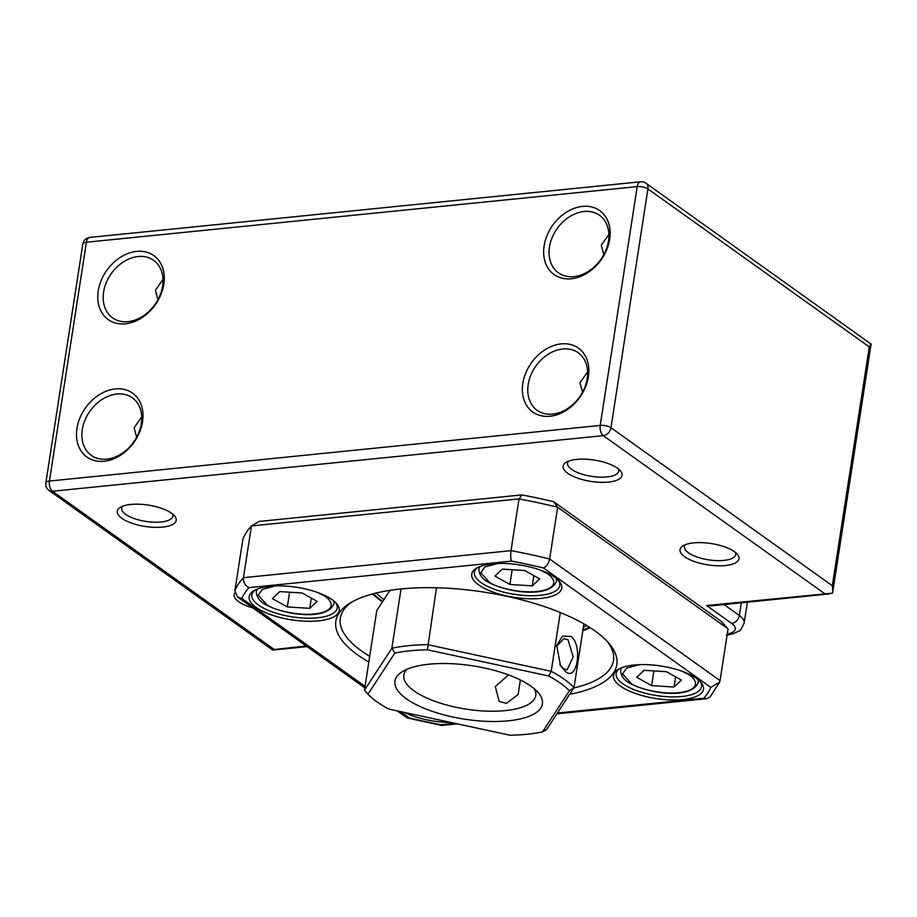 <?xml version="1.0" encoding="UTF-8"?>
<svg xmlns="http://www.w3.org/2000/svg" width="917" height="917" viewBox="0 0 917 917"><rect width="100%" height="100%" fill="white"/><g stroke="black" fill="none" stroke-linecap="round" stroke-linejoin="round"><path stroke-width="1.38" d="M684.621 556.722A29.848 10.798 8.8 0 1 682.993 545.856A29.848 10.798 8.8 0 1 707.867 543.093A29.848 10.798 8.8 0 1 734.46 551.69A29.848 10.798 8.8 0 1 737.36 554.281A29.848 10.798 8.8 0 1 722.516 565.743A29.848 10.798 8.8 0 1 684.621 556.722M685.446 544.664A25.917 9.376 -171.2 0 0 684.483 546.624A25.917 9.376 -171.2 0 0 688.461 552.779A25.917 9.376 -171.2 0 0 716.59 560.619A25.917 9.376 -171.2 0 0 735.709 554.556A25.917 9.376 -171.2 0 0 735.388 552.401M567.68 473.264A29.848 10.798 8.8 0 1 566.041 462.397A29.848 10.798 8.8 0 1 590.926 459.635A29.848 10.798 8.8 0 1 617.508 468.232A29.848 10.798 8.8 0 1 620.419 470.822A29.848 10.798 8.8 0 1 605.564 482.285A29.848 10.798 8.8 0 1 567.68 473.264M568.494 461.205A25.917 9.376 -171.2 0 0 567.543 463.165A25.917 9.376 -171.2 0 0 571.52 469.309A25.917 9.376 -171.2 0 0 599.638 477.161A25.917 9.376 -171.2 0 0 618.769 471.097A25.917 9.376 -171.2 0 0 618.448 468.942M121.801 518.288A29.848 10.798 8.8 0 1 120.173 507.433A29.848 10.798 8.8 0 1 145.046 504.659A29.848 10.798 8.8 0 1 171.628 513.256A29.848 10.798 8.8 0 1 174.539 515.847A29.848 10.798 8.8 0 1 159.696 527.309A29.848 10.798 8.8 0 1 121.801 518.288M122.614 506.23A25.917 9.376 -171.2 0 0 121.663 508.19A25.917 9.376 -171.2 0 0 125.64 514.345A25.917 9.376 -171.2 0 0 153.758 522.186A25.917 9.376 -171.2 0 0 172.889 516.122A25.917 9.376 -171.2 0 0 172.568 513.967M252.909 607.948A29.848 10.798 8.8 0 1 238.741 601.747A29.848 10.798 8.8 0 1 234.901 592.875M582.501 206.382A39.271 29.734 125.5 0 1 609.679 239.257A39.271 29.734 125.5 0 1 571.302 278.757A39.271 29.734 125.5 0 1 544.113 245.882A39.271 29.734 125.5 0 1 582.501 206.382M573.95 276.625A35.35 26.765 -54.5 0 0 605.77 250.616A35.35 26.765 -54.5 0 0 599.523 215.289A35.35 26.765 -54.5 0 0 584.026 211.495A35.35 26.765 -54.5 0 0 552.194 237.492A35.35 26.765 -54.5 0 0 558.453 272.83A35.35 26.765 -54.5 0 0 573.95 276.625M561.215 343.886A39.271 29.734 125.5 0 1 588.393 376.761A39.271 29.734 125.5 0 1 550.017 416.249A39.271 29.734 125.5 0 1 522.828 383.375A39.271 29.734 125.5 0 1 561.215 343.886M552.664 414.117A35.35 26.765 -54.5 0 0 584.484 388.12A35.35 26.765 -54.5 0 0 578.237 352.781A35.35 26.765 -54.5 0 0 562.74 348.987A35.35 26.765 -54.5 0 0 530.909 374.996A35.35 26.765 -54.5 0 0 537.167 410.323A35.35 26.765 -54.5 0 0 552.664 414.117M115.336 388.911A39.271 29.734 125.5 0 1 142.525 421.786A39.271 29.734 125.5 0 1 104.137 461.274A39.271 29.734 125.5 0 1 76.948 428.399A39.271 29.734 125.5 0 1 115.336 388.911M106.785 459.153A35.35 26.765 -54.5 0 0 138.616 433.145A35.35 26.765 -54.5 0 0 132.357 397.818A35.35 26.765 -54.5 0 0 116.86 394.012A35.35 26.765 -54.5 0 0 85.029 420.02A35.35 26.765 -54.5 0 0 91.287 455.348A35.35 26.765 -54.5 0 0 106.785 459.153M136.622 251.407A39.271 29.734 125.5 0 1 163.811 284.281A39.271 29.734 125.5 0 1 125.423 323.781A39.271 29.734 125.5 0 1 98.234 290.907A39.271 29.734 125.5 0 1 136.622 251.407M128.071 321.649A35.35 26.765 -54.5 0 0 159.902 295.652A35.35 26.765 -54.5 0 0 153.643 260.313A35.35 26.765 -54.5 0 0 138.146 256.519A35.35 26.765 -54.5 0 0 106.315 282.516A35.35 26.765 -54.5 0 0 112.573 317.855A35.35 26.765 -54.5 0 0 128.071 321.649M163.02 279.467L155.397 290.253L157.942 299.756M141.734 416.96L134.111 427.758L136.644 437.249M587.614 371.935L579.991 382.733L582.524 392.224M608.899 234.431L601.277 245.229L603.81 254.72M829.381 593.918L711.351 605.828L706.617 605.541L832.567 593.139L871.116 344.093L645.935 183.205A7.852 7.852 0 0 0 640.582 181.784A7.852 4.276 -95.8 0 0 637.2 186.61L86.404 242.237L49.438 481.047L600.222 425.431L637.2 186.61A7.852 2.843 8.8 0 1 647.929 188.936L610.963 427.746L832.327 585.722L832.877 591.809M824.647 593.62L603.283 435.644L52.487 491.26A7.852 4.276 -95.8 0 1 49.438 481.047A7.852 2.843 8.8 0 0 45.85 482.823A7.852 7.852 0 0 0 49.048 490.423L272.727 650.05L307.138 646.645M272.498 649.694L306.198 645.981M832.327 585.722L869.293 346.913L871.116 344.093M559.932 664.756L563.554 668.676L567.119 669.857L573.125 656.962L568.024 639.734L563.955 638.599L556.481 646.416M565.514 671.485L560.493 665.719L556.688 645.385L562.511 636.134L570.947 636.432C582.983 645.075 577.206 682.282 565.514 671.485M560.47 683.234A109.96 39.763 -171.2 0 0 548.63 675.978L427.425 649.798A109.96 39.763 -171.2 0 0 394.826 653.087L367.946 694.226A109.96 39.763 -171.2 0 0 388.716 709.036L509.921 735.216A109.96 39.763 -171.2 0 0 542.52 731.926L569.4 690.799A109.96 39.763 -171.2 0 0 560.47 683.234M560.31 612.522L551.209 671.324A113.891 41.185 8.8 0 1 564.31 679.291A113.891 41.185 8.8 0 1 574.008 687.601L583.877 623.858M401.038 588.955L391.857 648.25A113.891 41.185 8.8 0 1 427.654 644.64L551.209 671.324L548.63 675.978M534.473 688.954A66.769 24.14 8.8 0 1 535.769 695.487A66.769 24.14 8.8 0 1 486.503 711.111A66.769 24.14 8.8 0 1 414.06 690.902A66.769 24.14 8.8 0 1 403.812 675.061A66.769 24.14 8.8 0 1 407.022 669.227M508.465 674.878L495.306 686.592L499.226 701.471L506.413 703.373L518.139 694.467L520.386 679.978M530.966 686.214A74.621 26.983 -171.2 0 0 464.506 664.733A74.621 26.983 -171.2 0 0 402.311 671.645A74.621 26.983 -171.2 0 0 406.38 698.8A74.621 26.983 -171.2 0 0 501.118 721.347A74.621 26.983 -171.2 0 0 538.245 692.69A74.621 26.983 -171.2 0 0 530.966 686.214M367.946 694.226L364.45 690.18L376.784 610.573L390 590.342M364.45 690.18L391.857 648.25L394.826 653.087M427.425 649.798L436.458 587.774M569.4 690.799L574.008 687.601L546.612 729.531L542.52 731.926M376.383 592.967A117.823 42.606 -171.2 0 0 383.856 599.546A117.823 42.606 -171.2 0 0 383.948 599.615M389.416 591.247A102.108 36.921 8.8 0 1 388.808 590.525M583.361 627.217A117.823 42.606 -171.2 0 0 586.742 625.532M256.164 607.432A45.552 16.472 8.8 0 1 253.677 590.846A45.552 16.472 8.8 0 1 291.652 586.628A45.552 16.472 8.8 0 1 332.218 599.752A45.552 16.472 8.8 0 1 336.665 603.695A45.552 16.472 8.8 0 1 314.004 621.199A45.552 16.472 8.8 0 1 256.164 607.432M254.983 590.112A43.202 15.623 -171.2 0 0 251.831 594.812A43.202 15.623 -171.2 0 0 258.468 605.06A43.202 15.623 -171.2 0 0 305.338 618.138A43.202 15.623 -171.2 0 0 337.215 608.028A43.202 15.623 -171.2 0 0 335.645 602.595M478.72 584.954A45.552 16.472 8.8 0 1 476.232 568.38A45.552 16.472 8.8 0 1 514.196 564.161A45.552 16.472 8.8 0 1 554.774 577.274A45.552 16.472 8.8 0 1 559.221 581.229A45.552 16.472 8.8 0 1 536.548 598.721A45.552 16.472 8.8 0 1 478.72 584.954M477.539 567.634A43.202 15.623 -171.2 0 0 474.387 572.334A43.202 15.623 -171.2 0 0 481.012 582.582A43.202 15.623 -171.2 0 0 527.894 595.66A43.202 15.623 -171.2 0 0 559.771 585.55A43.202 15.623 -171.2 0 0 558.189 580.117M620.477 686.122A45.552 16.472 8.8 0 1 617.989 669.548A45.552 16.472 8.8 0 1 655.964 665.329A45.552 16.472 8.8 0 1 696.53 678.442A45.552 16.472 8.8 0 1 700.978 682.397A45.552 16.472 8.8 0 1 678.316 699.889A45.552 16.472 8.8 0 1 620.477 686.122M619.296 668.802A43.202 15.623 -171.2 0 0 616.144 673.502A43.202 15.623 -171.2 0 0 622.781 683.75A43.202 15.623 -171.2 0 0 669.651 696.828A43.202 15.623 -171.2 0 0 701.528 686.718A43.202 15.623 -171.2 0 0 699.958 681.285M368.817 662.017A142.169 51.409 8.8 0 1 357.664 654.921A142.169 51.409 8.8 0 1 349.904 603.18A142.169 51.409 8.8 0 1 468.404 590.009A142.169 51.409 8.8 0 1 595.03 630.953A142.169 51.409 8.8 0 1 608.888 643.276A142.169 51.409 8.8 0 1 569.606 694.341M352.013 601.942A138.238 49.988 -171.2 0 0 340.299 618.173A138.238 49.988 -171.2 0 0 361.504 650.967A138.238 49.988 -171.2 0 0 369.7 656.32M728.064 628.879L557.639 507.25L553.753 501.782L721.071 621.199L728.064 628.879L720.051 680.62L719.65 682.099L710.824 687.418L543.494 568.001C546.521 566.626 548.561 563.623 549.627 558.992L557.639 507.25A247.418 89.476 -171.2 0 0 519.022 498.917L251.464 525.934L259.19 521.429L521.888 494.905L519.022 498.917L511.01 550.659C510.448 555.393 510.654 558.877 511.629 561.112L248.943 587.648C245.057 585.699 243.234 582.375 243.452 577.676L251.464 525.934A247.418 89.476 -171.2 0 0 242.902 539.036L234.89 590.777L237.572 597.001L241.87 598.457L365.046 686.363M553.753 501.782A239.566 86.634 -171.2 0 0 521.888 494.905M450.866 722.47A45.552 16.472 8.8 0 1 404.443 712.44M573.755 687.991A138.238 49.988 -171.2 0 0 613.519 660.469A138.238 49.988 -171.2 0 0 607.26 641.453M557.41 713.013L703.752 698.227L706.72 698.697L709.918 697.115L719.65 682.099M457.4 723.88L441.765 725.439L441.066 724.751L454.97 723.353M400.339 711.558L409.2 717.873L407.423 718.011L397.095 710.847M674.041 687.028L651.643 685.641L636.662 677.273L644.089 670.304L666.487 671.691L681.457 680.059L674.041 687.028L675.623 676.803M639.642 664.63L626.62 668.103L622.528 673.857L631.504 683.818C637.705 688.082 662.246 695.613 683.05 692.06C703.052 688.071 694.845 677.273 686.627 673.514L681.824 671.164M653.924 670.912L651.643 685.641M532.284 585.86L509.886 584.473L494.905 576.105L502.321 569.136L524.719 570.523L539.7 578.891L532.284 585.86L533.866 575.635M497.885 563.462L484.864 566.935L480.772 572.689L489.747 582.65C495.948 586.914 520.489 594.445 541.294 590.892C561.296 586.903 553.077 576.105 544.87 572.346L540.067 569.996M512.167 569.744L509.886 584.473M309.728 608.338L287.33 606.939L272.349 598.583L279.777 591.603L302.174 593.001L317.144 601.369L309.728 608.338L311.31 598.102M275.329 585.94L262.308 589.413L258.216 595.167L267.191 605.128C273.392 609.392 297.933 616.923 318.738 613.358C338.74 609.369 330.533 598.583 322.314 594.812L317.511 592.474M289.612 592.222L287.33 606.939M727.273 633.968A23.567 8.517 -171.2 0 0 731.674 623.422L706.617 605.541M49.048 490.423A7.852 5.949 -54.5 0 0 52.487 491.26L273.851 649.236M723.983 604.555L739.354 615.525L741.326 602.801M869.293 346.913L647.929 188.936A7.852 5.949 -54.5 0 0 645.935 183.205M731.674 623.422A7.852 5.949 -54.5 0 0 739.354 615.525A31.419 11.359 8.8 0 1 744.168 622.975L747.389 602.194M603.283 435.644A7.852 5.949 -54.5 0 0 610.963 427.746A7.852 2.843 8.8 0 0 600.222 425.431A7.852 4.276 84.2 0 0 603.283 435.644M82.817 244.014A7.852 2.843 8.8 0 1 86.404 242.237A7.852 4.276 84.2 0 1 89.797 237.4A7.852 7.852 0 0 0 82.817 244.014L45.85 482.823M589.322 627.125A121.743 44.027 8.8 0 1 582.925 630.002M382.733 601.46A121.743 44.027 8.8 0 1 380.509 599.821A121.743 44.027 8.8 0 1 373.448 593.7M409.2 717.873A239.566 86.634 -171.2 0 0 441.066 724.751M703.752 698.227A239.566 86.634 -171.2 0 0 710.824 687.418M543.494 568.001A239.566 86.634 -171.2 0 0 511.629 561.112M248.943 587.648A239.566 86.634 -171.2 0 0 241.87 598.457M720.051 680.62L549.627 558.992A247.418 89.476 -171.2 0 0 511.01 550.659L243.452 577.676A247.418 89.476 -171.2 0 0 234.89 590.777M698.594 680.036L698.215 682.5A39.271 14.202 -171.2 0 0 697.78 679.382M621.944 667.645A39.271 14.202 -171.2 0 0 620.591 670.487C620.992 676.184 624.351 680.586 630.69 683.704C649.798 693.848 691.51 699.556 698.215 682.5M556.837 578.868L556.447 581.332A39.271 14.202 -171.2 0 0 556.023 578.214M480.176 566.477A39.271 14.202 -171.2 0 0 478.834 569.319C479.224 575.016 482.594 579.418 488.933 582.536C508.041 592.68 549.753 598.388 556.447 581.332M334.281 601.346L333.903 603.81A39.271 14.202 -171.2 0 0 333.479 600.692M257.631 588.943A39.271 14.202 -171.2 0 0 256.279 591.797C256.68 597.494 260.038 601.896 266.377 605.014C285.485 615.147 327.197 620.866 333.903 603.81M726.447 634.931C730.07 634.851 734.127 633.59 738.632 631.171C739.698 631.595 741.544 628.867 744.168 622.975M89.797 237.4L640.582 181.784M372.382 593.987L382.378 601.999M582.799 630.839L590.25 627.721M441.765 725.439L407.423 718.011M706.72 698.697L556.871 713.839M364.817 687.819L237.572 597.001M620.969 668.023L620.591 670.487M479.213 566.855L478.834 569.319M256.657 589.333L256.279 591.797"/></g></svg>
